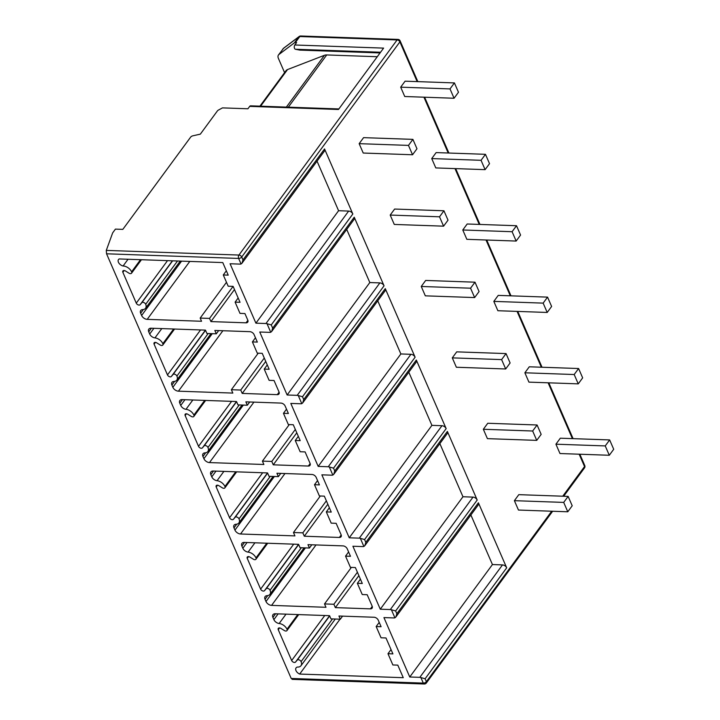 <?xml version="1.0" encoding="UTF-8"?>
<svg xmlns="http://www.w3.org/2000/svg" width="720" height="720" viewBox="0 0 720 720"><rect width="100%" height="100%" fill="white"/><g stroke="black" fill="none" stroke-linecap="round" stroke-linejoin="round"><path stroke-width="1.08" d="M417.843 81.63L400.113 40.86A2.403 1.269 156.5 0 1 399.888 41.886L241.722 256.995A2.403 1.269 156.5 0 1 238.644 258.435L106.551 253.791L106.29 250.398L112.662 232.875L115.425 229.113L122.823 229.374L190.62 137.16A2.403 1.269 156.5 0 1 192.879 135.81L200.331 134.145L217.386 110.943A2.403 1.269 156.5 0 1 218.745 109.899L222.471 107.883L247.923 108.774L249.696 106.371A2.403 1.368 -88 0 1 250.596 105.84L338.877 108.936M249.696 106.371L338.481 109.485L383.607 48.114L294.822 44.991L296.595 42.588L295.38 42.543L299.808 36.531L397.098 39.942L238.932 255.051L106.29 250.398M287.136 394.992L369.819 282.546L379.881 282.906A3.609 2.268 36.3 0 1 384.057 285.813L302.49 396.756L298.26 395.541A3.609 2.268 -143.7 0 0 297.198 395.343L287.136 394.992L259.758 332.019L269.82 332.379A3.609 2.268 -143.7 0 0 270.738 332.253L271.665 331.488L272.664 328.167L271.26 324.936L267.03 323.712A3.609 2.268 36.3 0 0 265.968 323.523L255.906 323.172L230.076 263.763L240.138 264.114A3.609 2.268 36.3 0 0 241.056 263.988L238.644 258.435A2.403 1.368 -88 0 1 238.932 255.051A2.403 1.512 -143.7 0 1 241.722 256.995L242.982 259.902L324.558 148.959L352.827 213.993A3.609 2.268 -143.7 0 0 348.651 211.077L338.589 210.726L317.034 161.154M106.551 253.791L291.204 678.465L423.297 683.1A2.403 1.368 92 0 0 424.314 684A2.403 2.403 0 0 0 426.339 683.019L552.636 511.245M292.086 679.356L424.314 684M292.572 678.816L291.204 678.465M318.186 466.398L400.86 353.952L410.922 354.303A3.609 2.268 36.3 0 1 415.107 357.219L333.54 468.162L329.31 466.947A3.609 2.268 -143.7 0 0 328.248 466.749L318.186 466.398L290.808 403.425L300.87 403.776A3.609 2.268 -143.7 0 0 301.788 403.65L302.715 402.885L303.714 399.564L385.281 288.63A3.609 2.268 36.3 0 1 385.227 290.664L302.715 402.885M349.236 537.795L431.91 425.358L441.972 425.709A3.609 2.268 36.3 0 1 446.157 428.625L364.581 539.559L360.351 538.344A3.609 2.268 -143.7 0 0 359.298 538.155L349.236 537.795L321.858 474.831L331.92 475.182A3.609 2.268 -143.7 0 0 332.829 475.056L333.756 474.291L334.755 470.97L416.331 360.036A3.609 2.268 36.3 0 1 416.277 362.061L333.756 474.291M380.277 609.201L462.96 496.755L473.022 497.115A3.609 2.268 36.3 0 1 477.198 500.031L395.631 610.965L391.401 609.75A3.609 2.268 -143.7 0 0 390.339 609.552L380.277 609.201L352.899 546.237L362.961 546.588A3.609 2.268 -143.7 0 0 363.879 546.462L364.806 545.697L365.805 542.376L447.381 431.433A3.609 2.268 36.3 0 1 447.327 433.467L364.806 545.697M470.88 514.98L492.435 564.552L502.497 564.912A3.609 2.268 36.3 0 1 506.682 567.819L425.106 678.762L420.876 677.547A3.609 2.268 -143.7 0 0 419.823 677.349L409.761 676.998L383.931 617.589L393.993 617.94A3.609 2.268 -143.7 0 0 394.911 617.814L395.829 617.049L396.837 613.728L478.404 502.794A3.609 2.268 36.3 0 1 478.35 504.828L395.829 617.049M304.119 547.839L269.937 594.333A7.209 4.545 -143.7 0 1 267.039 595.674A4.806 3.033 -143.7 0 0 265.104 596.574A4.806 3.033 -143.7 0 0 265.032 599.283L265.995 601.497A4.806 3.033 -143.7 0 0 271.575 605.385L325.98 607.293L324.513 603.927L333.882 604.251L335.349 607.626L370.413 608.859A3.609 2.268 -143.7 0 0 372.096 608.184A3.609 2.268 -143.7 0 0 372.15 606.15L367.182 594.72L362.25 594.54L357.363 583.299L362.295 583.47L355.365 567.54L350.433 567.369L345.546 556.128L350.478 556.299L347.22 548.802A3.609 2.268 -143.7 0 0 343.035 545.886L307.971 544.653L309.438 548.028L300.06 547.704L298.593 544.329L244.197 542.421A4.806 3.033 -143.7 0 0 241.947 543.321A4.806 3.033 -143.7 0 0 241.875 546.03L242.838 548.244A4.806 3.033 -143.7 0 0 248.094 552.105L254.943 542.79M269.937 594.333A7.209 4.545 -143.7 0 0 270.045 590.265A2.403 1.512 -143.7 0 0 268.173 588.528A2.403 1.512 -143.7 0 0 266.184 588.717L264.492 590.688A2.403 1.512 -143.7 0 1 262.503 590.877A2.403 1.512 -143.7 0 1 260.622 589.14L247.248 558.387A2.403 1.512 -143.7 0 1 247.284 557.028A2.403 1.512 -143.7 0 1 249.867 557.064L253.359 559.224A2.403 1.512 -143.7 0 0 255.942 559.251A2.403 1.512 -143.7 0 0 255.978 557.901A7.209 4.545 -143.7 0 0 248.094 552.105M273.078 476.442L238.896 522.927A7.209 4.545 -143.7 0 1 235.989 524.277A4.806 3.033 -143.7 0 0 234.063 525.177A4.806 3.033 -143.7 0 0 233.991 527.886L234.954 530.1A4.806 3.033 -143.7 0 0 240.525 533.988L294.93 535.896L293.463 532.521L302.832 532.845L304.299 536.22L339.372 537.453A3.609 2.268 -143.7 0 0 341.055 536.778A3.609 2.268 -143.7 0 0 341.109 534.744L336.132 523.314L331.2 523.143L326.313 511.893L331.245 512.073L324.324 496.143L319.392 495.963L314.496 484.722L319.428 484.893L316.17 477.396A3.609 2.268 -143.7 0 0 311.994 474.48L276.921 473.256L278.388 476.622L269.019 476.298L267.552 472.923L213.147 471.015A4.806 3.033 -143.7 0 0 210.906 471.915A4.806 3.033 -143.7 0 0 210.834 474.624L211.788 476.838A4.806 3.033 -143.7 0 0 217.044 480.699L223.893 471.393M238.896 522.927A7.209 4.545 -143.7 0 0 239.004 518.859A2.403 1.512 -143.7 0 0 237.123 517.122A2.403 1.512 -143.7 0 0 235.134 517.311L233.442 519.291A2.403 1.512 -143.7 0 1 231.453 519.48A2.403 1.512 -143.7 0 1 229.572 517.734L216.207 486.981A2.403 1.512 -143.7 0 1 216.243 485.631A2.403 1.512 -143.7 0 1 218.817 485.658L222.309 487.818A2.403 1.512 -143.7 0 0 224.892 487.854A2.403 1.512 -143.7 0 0 224.928 486.495A7.209 4.545 -143.7 0 0 217.044 480.699M242.028 405.036L207.846 451.521A7.209 4.545 -143.7 0 1 204.948 452.871A4.806 3.033 -143.7 0 0 203.013 453.771A4.806 3.033 -143.7 0 0 202.941 456.48L203.904 458.694A4.806 3.033 -143.7 0 0 209.475 462.582L263.88 464.49L262.413 461.115L271.791 461.448L273.258 464.823L308.322 466.047A3.609 2.268 -143.7 0 0 310.005 465.372A3.609 2.268 -143.7 0 0 310.059 463.338L305.091 451.908L300.159 451.737L295.263 440.496L300.204 440.667L293.274 424.737L288.342 424.566L283.455 413.316L288.387 413.487L285.12 405.999A3.609 2.268 -143.7 0 0 280.944 403.083L245.871 401.85L247.338 405.225L237.969 404.892L236.502 401.517L182.097 399.609A4.806 3.033 -143.7 0 0 179.856 400.509A4.806 3.033 -143.7 0 0 179.784 403.218L180.747 405.432A4.806 3.033 -143.7 0 0 186.003 409.302L192.843 399.987M207.846 451.521A7.209 4.545 -143.7 0 0 207.954 447.462A2.403 1.512 -143.7 0 0 206.073 445.716A2.403 1.512 -143.7 0 0 204.093 445.905L202.392 447.885A2.403 1.512 -143.7 0 1 200.403 448.074A2.403 1.512 -143.7 0 1 198.531 446.337L185.157 415.575A2.403 1.512 -143.7 0 1 185.193 414.225A2.403 1.512 -143.7 0 1 187.776 414.261L191.268 416.412A2.403 1.512 -143.7 0 0 193.842 416.448A2.403 1.512 -143.7 0 0 193.878 415.098A7.209 4.545 -143.7 0 0 186.003 409.302M210.978 333.63L176.796 380.124A7.209 4.545 -143.7 0 1 173.898 381.465A4.806 3.033 -143.7 0 0 171.963 382.365A4.806 3.033 -143.7 0 0 171.891 385.074L172.854 387.288A4.806 3.033 -143.7 0 0 178.434 391.176L232.839 393.084L231.372 389.709L240.741 390.042L242.208 393.417L277.272 394.65A3.609 2.268 -143.7 0 0 278.955 393.975A3.609 2.268 -143.7 0 0 279.009 391.941L274.041 380.511L269.109 380.331L264.222 369.09L269.154 369.261L262.224 353.331L257.292 353.16L252.405 341.919L257.337 342.09L254.079 334.593A3.609 2.268 -143.7 0 0 249.894 331.677L214.83 330.444L216.297 333.819L206.919 333.486L205.452 330.12L151.056 328.212A4.806 3.033 -143.7 0 0 148.806 329.112A4.806 3.033 -143.7 0 0 148.734 331.821L149.697 334.035A4.806 3.033 -143.7 0 0 154.953 337.896L161.802 328.581M176.796 380.124A7.209 4.545 -143.7 0 0 176.904 376.056A2.403 1.512 -143.7 0 0 175.032 374.319A2.403 1.512 -143.7 0 0 173.043 374.508L171.351 376.479A2.403 1.512 -143.7 0 1 169.362 376.668A2.403 1.512 -143.7 0 1 167.481 374.931L154.107 344.178A2.403 1.512 -143.7 0 1 154.143 342.819A2.403 1.512 -143.7 0 1 156.726 342.855L160.218 345.015A2.403 1.512 -143.7 0 0 162.801 345.042A2.403 1.512 -143.7 0 0 162.837 343.692A7.209 4.545 -143.7 0 0 154.953 337.896M145.557 308.259A7.209 4.545 36.3 0 0 145.692 304.263A2.403 1.512 36.3 0 0 143.784 302.508A2.403 1.512 36.3 0 0 141.804 302.742L140.166 304.65A2.403 1.512 36.3 0 1 138.177 304.893A2.403 1.512 36.3 0 1 136.269 303.138L122.868 272.322A2.403 1.512 36.3 0 1 122.904 270.963A2.403 1.512 36.3 0 1 125.442 270.972L128.952 273.15A2.403 1.512 36.3 0 0 131.553 273.195A2.403 1.512 36.3 0 0 131.589 271.836A7.209 4.545 36.3 0 0 123.084 266.004A4.806 3.033 36.3 0 1 118.98 263.214A4.806 3.033 36.3 0 1 118.503 259.533A4.806 3.033 36.3 0 1 119.187 258.948L222.768 262.575L228.222 275.139L223.29 274.959L228.186 286.209L233.118 286.38L240.039 302.31L235.107 302.139L239.994 313.38L244.926 313.551L247.779 320.112A3.609 2.268 36.3 0 1 247.725 322.146A3.609 2.268 36.3 0 1 246.042 322.821L210.924 321.588L209.538 318.402L200.169 318.078L201.555 321.264L147.204 319.356A4.806 3.033 36.3 0 1 141.624 315.468L140.652 313.218A4.806 3.033 36.3 0 1 140.724 310.509A4.806 3.033 36.3 0 1 142.677 309.609A7.209 4.545 36.3 0 0 145.557 308.259L180.243 261.09M335.313 619.02L300.978 665.712A7.209 4.545 -143.7 0 1 297.468 667.062A4.806 3.033 -143.7 0 0 296.064 667.899A4.806 3.033 -143.7 0 0 299.682 674.055L403.263 677.691L397.8 665.136L392.868 664.965L387.981 653.715L392.913 653.895L385.983 637.965L381.051 637.785L376.164 626.544L381.096 626.715L378.243 620.154A3.609 2.268 -143.7 0 0 374.067 617.247L338.949 616.014L340.326 619.2L330.957 618.867L329.571 615.681L275.22 613.773A4.806 3.033 -143.7 0 0 272.979 614.673A4.806 3.033 -143.7 0 0 272.907 617.382L273.879 619.632A4.806 3.033 -143.7 0 0 279.153 623.502L286.029 614.151M300.978 665.712A7.209 4.545 -143.7 0 0 301.086 661.653A2.403 1.512 -143.7 0 0 299.196 659.907A2.403 1.512 -143.7 0 0 297.216 660.114L295.506 662.103A2.403 1.512 -143.7 0 1 293.517 662.256A2.403 1.512 -143.7 0 1 291.663 660.528L278.262 629.712A2.403 1.512 -143.7 0 1 278.298 628.353A2.403 1.512 -143.7 0 1 280.944 628.434L284.319 630.522A2.403 1.512 -143.7 0 0 286.956 630.585A2.403 1.512 -143.7 0 0 286.992 629.226A7.209 4.545 -143.7 0 0 279.153 623.502M299.682 674.055L340.029 619.182M295.506 662.103L329.598 615.735M286.992 629.226L297.774 614.565M340.326 619.2L342.576 616.14M376.164 626.544L379.215 622.395M387.981 653.715L391.032 649.566M506.682 567.819L478.404 502.794M477.198 500.031L447.381 431.433M446.157 428.625L416.331 360.036M415.107 357.219L385.281 288.63M384.057 285.813L354.24 217.224A3.609 2.268 36.3 0 1 354.186 219.258L271.665 331.488M568.134 496.395L518.805 494.658L514.386 500.679L518.463 510.048L567.783 511.785L572.211 505.764L568.134 496.395L563.706 502.407L567.783 511.785M609.651 439.929L560.322 438.201L555.921 444.195L559.98 453.528L609.3 455.265L613.71 449.271L609.651 439.929L605.241 445.923L609.3 455.265M537.084 424.989L487.764 423.261L483.336 429.273L487.413 438.642L536.733 440.379L541.161 434.358L537.084 424.989L532.665 431.01L536.733 440.379M578.601 368.523L529.281 366.795L524.871 372.789L528.93 382.131L578.25 383.859L582.66 377.865L578.601 368.523L574.191 374.526L578.25 383.859M506.043 353.583L456.714 351.855L452.295 357.876L456.363 367.245L505.692 368.973L510.111 362.961L506.043 353.583L501.615 359.604L505.692 368.973M547.551 297.126L498.231 295.389L493.821 301.392L497.88 310.725L547.209 312.453L551.619 306.459L547.551 297.126L543.15 303.12L547.209 312.453M474.993 282.186L425.664 280.449L421.245 286.47L425.322 295.839L474.642 297.567L479.07 291.555L474.993 282.186L470.565 288.198L474.642 297.567M516.51 225.72L467.181 223.992L462.78 229.986L466.839 239.319L516.159 241.056L520.569 235.053L516.51 225.72L512.1 231.714L516.159 241.056M443.943 210.78L394.623 209.052L390.195 215.064L394.272 224.433L443.592 226.17L448.02 220.149L443.943 210.78L439.524 216.801L443.592 226.17M485.46 154.314L436.14 152.586L431.73 158.58L435.789 167.922L485.109 169.65L489.519 163.656L485.46 154.314L481.05 160.308L485.109 169.65M412.902 139.374L363.573 137.646L359.154 143.667L363.222 153.036L412.551 154.764L416.97 148.752L412.902 139.374L408.474 145.395L412.551 154.764M454.41 82.917L405.09 81.18L400.68 87.174L404.739 96.516L454.068 98.244L458.478 92.25L454.41 82.917L450.009 88.911L454.068 98.244M417.159 81.603L399.888 41.886A2.403 1.512 -143.7 0 0 397.098 39.942A2.403 1.368 92 0 1 397.998 39.411A2.403 2.403 0 0 1 400.113 40.86M241.056 263.988L241.983 263.223L242.982 259.902M439.857 443.628L462.96 496.755M309.438 548.028L311.814 544.788M345.546 556.128L348.597 551.97M357.363 583.299L360.414 579.15M335.349 607.626L358.884 575.622M333.882 604.251L357.417 572.247M324.513 603.927L351.36 567.405M409.761 676.998L492.435 564.552M408.807 372.222L431.91 425.358M278.388 476.622L280.773 473.391M314.496 484.722L317.547 480.573M326.313 511.893L329.364 507.744M304.299 536.22L327.834 504.216M302.832 532.845L326.367 500.841M293.463 532.521L320.319 495.999M377.757 300.816L400.86 353.952M247.338 405.225L249.723 401.985M283.455 413.316L286.506 409.167M295.263 440.496L298.323 436.338M273.258 464.823L296.784 432.81M271.791 461.448L295.317 429.444M262.413 461.115L289.269 424.593M346.716 229.419L369.819 282.546M216.297 333.819L218.673 330.579M252.405 341.919L255.456 337.761M264.222 369.09L267.273 364.941M242.208 393.417L265.743 361.413M240.741 390.042L264.276 358.038M231.372 389.709L258.219 353.196M241.983 263.223L324.504 150.993A3.609 2.268 -143.7 0 0 324.558 148.959M123.084 266.004L128.043 259.254M140.166 304.65L172.395 260.811M141.804 302.742L172.62 260.82M145.692 304.263L177.507 260.991M200.169 318.078L226.476 282.294M209.538 318.402L233.091 286.38M210.924 321.588L234.486 289.539M235.107 302.139L238.158 297.99M223.29 274.959L226.341 270.81M255.906 323.172L338.589 210.726M425.106 678.762L426.375 681.669A2.403 1.512 36.3 0 1 426.339 683.019M562.743 496.206L584.541 466.56A2.403 1.512 36.3 0 1 584.505 467.91A2.403 2.403 0 0 0 584.766 465.534A2.403 1.269 -23.5 0 1 584.541 466.56L579.168 454.203M284.589 72.63L278.379 58.347A6.012 3.789 36.3 0 1 278.469 54.963L283.689 48.141A2.403 1.836 53 0 0 283.392 48.438L298.881 36.774L294.462 42.795A2.403 1.512 36.3 0 1 295.38 42.543M294.462 42.795L278.973 54.459A6.012 3.789 36.3 0 0 278.469 54.963M380.061 52.929L299.862 50.112L295.443 49.257A2.403 1.368 -88 0 1 294.3 47.556A2.403 1.368 -88 0 1 294.822 44.991M377.271 56.727L326.718 54.945A8.415 5.301 -143.7 0 0 324.45 55.287L287.532 69.561A8.415 5.301 -143.7 0 0 285.966 70.758L259.929 106.164M260.604 106.191L287.532 69.561M380.565 52.245L295.443 49.257M514.386 500.679L563.706 502.407M555.921 444.195L605.241 445.923M483.336 429.273L532.665 431.01M524.871 372.789L574.191 374.526M452.295 357.876L501.615 359.604M493.821 301.392L543.15 303.12M421.245 286.47L470.565 288.198M462.78 229.986L512.1 231.714M390.195 215.064L439.524 216.801M431.73 158.58L481.05 160.308M359.154 143.667L408.474 145.395M400.68 87.174L450.009 88.911M267.03 323.712L270.738 332.253M298.26 395.541L301.788 403.65M329.31 466.947L332.829 475.056M360.351 538.344L363.879 546.462M391.401 609.75L394.911 617.814M420.876 677.547L423.297 683.1A2.403 1.269 -23.5 0 0 426.375 681.669L551.7 511.218M301.086 661.653L332.505 618.921M297.216 660.114L329.688 615.942M291.663 660.528L324.765 615.51M278.262 629.712L279.585 627.921M273.879 619.632L278.118 613.872M272.907 617.382L275.553 613.782M419.823 677.349L502.497 564.912M423.927 97.191L448.2 153.009M454.977 168.588L479.25 224.415M486.027 239.994L510.3 295.812M517.068 311.4L541.341 367.218M548.118 382.806L572.391 438.624M395.631 610.965L396.837 613.728M364.581 539.559L365.805 542.376M333.54 468.162L334.755 470.97M302.49 396.756L303.714 399.564M272.664 328.167L354.24 217.224M271.26 324.936L352.827 213.993M390.339 609.552L473.022 497.115M370.413 608.859L372.24 606.375M271.575 605.385L316.017 544.941M265.995 601.497L305.415 547.884M265.032 599.283L267.741 595.602M270.045 590.265L301.311 547.74M266.184 588.717L298.683 544.518M264.492 590.688L298.584 544.329M260.622 589.14L293.697 544.158M247.248 558.387L248.571 556.596M255.978 557.901L266.778 543.213M242.838 548.244L247.05 542.52M241.875 546.03L244.521 542.43M359.298 538.155L441.972 425.709M339.372 537.453L341.199 534.969M240.525 533.988L284.976 473.535M234.954 530.1L274.374 476.487M233.991 527.886L236.7 524.196M239.004 518.859L270.27 476.343M235.134 517.311L267.633 473.112M233.442 519.291L267.534 472.923M229.572 517.734L262.656 472.752M216.207 486.981L217.521 485.19M224.928 486.495L235.728 471.807M211.788 476.838L216 471.114M210.834 474.624L213.471 471.024M328.248 466.749L410.922 354.303M308.322 466.047L310.149 463.563M209.475 462.582L253.926 402.129M203.904 458.694L243.324 405.081M202.941 456.48L205.65 452.79M207.954 447.462L239.22 404.937M204.093 445.905L236.583 401.715M202.392 447.885L236.484 401.517M198.531 446.337L231.606 401.346M185.157 415.575L186.471 413.784M193.878 415.098L204.687 400.401M180.747 405.432L184.95 399.708M179.784 403.218L182.43 399.618M297.198 395.343L379.881 282.906M277.272 394.65L279.099 392.166M178.434 391.176L222.876 330.732M172.854 387.288L212.274 333.675M171.891 385.074L174.6 381.393M176.904 376.056L208.17 333.531M173.043 374.508L205.542 330.309M171.351 376.479L205.443 330.12M167.481 374.931L200.556 329.949M154.107 344.178L155.43 342.387M162.837 343.692L173.637 329.004M149.697 334.035L153.909 328.311M148.734 331.821L151.38 328.221M265.968 323.523L348.651 211.077M131.589 271.836L140.517 259.695M122.868 272.322L124.182 270.531M136.269 303.138L167.517 260.64M140.652 313.218L143.361 309.528M141.624 315.468L181.575 261.135M147.204 319.356L189.792 261.423M246.042 322.821L247.869 320.337M397.998 39.411L300.708 36A2.403 1.368 92 0 0 299.808 36.531A2.403 1.512 36.3 0 0 298.881 36.774A2.403 1.836 53 0 1 299.178 36.486L283.689 48.141M282.897 48.942A6.012 3.789 36.3 0 1 283.392 48.438L278.973 54.459M286.362 107.091L324.45 55.287M288.324 107.163L326.718 54.945M298.71 614.601L286.956 630.585M267.714 543.24L255.942 559.251M236.664 471.843L224.892 487.854M205.623 400.437L193.842 416.448M174.573 329.031L162.801 345.042M131.553 273.195L141.453 259.722M563.679 496.233L584.505 467.91M424.62 97.209L448.893 153.036M455.67 168.615L479.943 224.433M486.711 240.021L510.984 295.839M517.761 311.427L542.034 367.245M548.811 382.824L573.084 438.642M579.852 454.23L584.766 465.534M300.708 36A2.403 2.403 0 0 0 299.178 36.486"/></g></svg>
